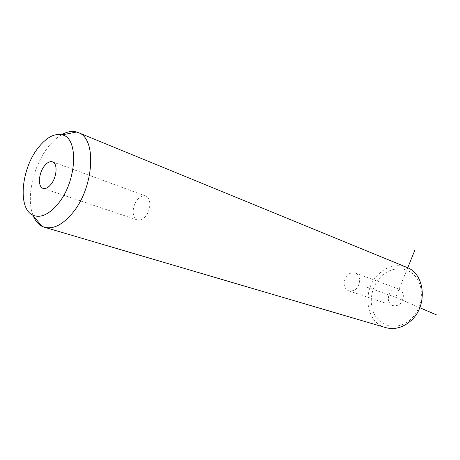 <?xml version="1.0" encoding="UTF-8"?>
<svg xmlns="http://www.w3.org/2000/svg" width="460" height="460" viewBox="0 0 460 460"><rect width="100%" height="100%" fill="white"/><g stroke="black" fill="none" stroke-linecap="round" stroke-linejoin="round"><path stroke-width="0.34" stroke-dasharray="2.3 1.72" d="M344.068 283.412C344.275 287.132 345.816 289.604 348.691 290.829C355.028 291.611 358.691 288.104 359.691 280.318C359.461 276.702 357.978 274.275 355.241 273.033C348.835 272.119 345.109 275.575 344.068 283.412M410.705 319.407C399.366 329.814 382.846 327.917 375.515 316.204C368.011 304.635 370.829 286.235 381.472 276.167C391.995 265.932 408.405 266.369 416.559 277.915C424.873 289.305 422.159 309.166 410.705 319.407M388.251 298.638C389.148 291.318 392.713 288.132 398.952 289.093C401.632 290.294 403.109 292.583 403.385 295.97C402.534 303.232 399.027 306.458 392.863 305.635C390.051 304.451 388.516 302.116 388.251 298.638M385.204 327.48C365.154 321.868 361.824 289.029 378.885 273.849C387.331 266.185 396.422 263.942 406.151 267.116M33.16 215.631C25.99 198.559 32.953 166.681 47.581 147.804C52.003 141.979 56.695 137.62 61.657 134.717M145.36 216.551C142.583 219.644 139.857 220.765 137.189 219.92C131.652 218.224 131.928 205.884 137.551 199.571C140.38 196.362 143.175 195.218 145.935 196.15C151.334 197.915 151.041 210.283 145.36 216.551M407.732 267.783L395.767 297.309L419.79 307.688M395.767 297.309L367.189 287.276M44.005 227.125L44.976 227.412M43.223 188.422L137.189 219.92M52.67 161.897L145.935 196.15M392.863 305.635L348.691 290.829M398.952 289.093L355.241 273.033"/><path stroke-width="0.69" d="M406.151 267.116L407.255 267.57C425.35 274.361 427.84 306.435 410.676 320.936C402.58 327.853 394.093 330.033 385.204 327.48L44.976 227.412M61.657 134.717C66.999 131.669 71.996 130.761 76.653 132.003L78.729 132.767C97.002 139.012 93.932 187.887 72.461 213.106C62.376 225.009 52.894 229.684 44.005 227.125L41.963 226.262C38.14 224.227 35.201 220.685 33.16 215.631M58.196 203.573C48.927 214.619 40.428 218.454 32.706 215.079C17.681 208.386 21.171 169.378 37.795 148.304C46.098 137.603 54.245 133.124 62.226 134.872C78.913 137.925 77.01 181.108 58.196 203.573M44.35 166.054C47.265 162.403 50.036 161.017 52.67 161.897C57.833 163.541 56.919 177.1 51.066 184.247C48.196 187.766 45.494 189.123 42.947 188.324C37.657 186.72 38.571 173.23 44.35 166.054M419.79 307.688L437 315.123M407.732 267.783L414.937 249.998M78.729 132.767L407.255 267.57M32.706 215.079L41.963 226.262M62.226 134.872L76.653 132.003"/></g></svg>
